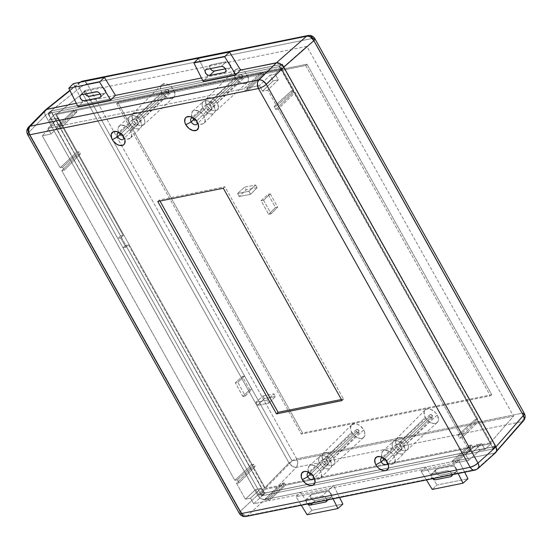 <?xml version="1.0" encoding="UTF-8"?>
<svg xmlns="http://www.w3.org/2000/svg" width="552" height="552" viewBox="0 0 552 552"><rect width="100%" height="100%" fill="white"/><g stroke="black" fill="none" stroke-linecap="round" stroke-linejoin="round"><path stroke-width="0.41" stroke-dasharray="2.76 2.07" d="M123.337 135.633A4.112 2.629 -133.7 0 0 120.522 133.046A4.112 2.629 -133.7 0 0 119.542 132.756A4.112 2.629 46.3 0 1 123.337 135.633L137.648 121.716A3.65 2.339 -133.7 0 0 132.632 119.563A3.65 2.339 -133.7 0 0 132.618 122.737L120.909 133.743L132.618 122.737L135.157 125.049L136.841 125.276L137.669 124.849L138.172 123.496L137.648 121.716L135.109 119.404L133.95 119.128L132.597 119.598L132.094 120.95L132.618 122.737A3.65 2.339 -133.7 0 0 137.683 124.842A3.65 2.339 -133.7 0 0 137.648 121.716L123.337 135.633A4.112 2.629 46.3 0 1 123.903 137.317L123.337 135.633L123.903 137.317A4.112 2.629 -133.7 0 0 123.662 136.33A4.112 2.629 -133.7 0 0 123.337 135.633M196.857 120.75A4.112 2.629 -133.7 0 0 194.042 118.162A4.112 2.629 -133.7 0 0 193.069 117.88A4.112 2.629 46.3 0 1 196.857 120.75L211.168 106.84A3.65 2.339 -133.7 0 0 206.158 104.68A3.65 2.339 -133.7 0 0 206.144 107.854L194.428 118.859L206.144 107.854L208.677 110.165L209.843 110.441L211.195 109.972L211.692 108.62L211.45 107.44L210.326 105.708L208.635 104.528L206.952 104.293L205.841 105.087L206.144 107.854A3.65 2.339 -133.7 0 0 211.202 109.965A3.65 2.339 -133.7 0 0 211.168 106.84L196.857 120.75A4.112 2.629 46.3 0 1 197.43 122.44L196.857 120.75L197.43 122.44A4.112 2.629 -133.7 0 0 197.188 121.454A4.112 2.629 -133.7 0 0 196.857 120.75M313.35 475.631A4.112 2.629 -133.7 0 0 310.534 473.043A4.112 2.629 -133.7 0 0 309.562 472.753A4.112 2.629 46.3 0 1 313.35 475.631L327.66 461.713A3.65 2.339 -133.7 0 0 322.651 459.561A3.65 2.339 -133.7 0 0 322.637 462.728L310.928 473.733L322.637 462.728L325.176 465.046L326.86 465.274L327.688 464.846L328.136 464.018L327.95 462.321L326.818 460.582L325.128 459.402L323.969 459.126L322.609 459.595L322.113 460.948L322.637 462.728A3.65 2.339 -133.7 0 0 327.702 464.839A3.65 2.339 -133.7 0 0 327.66 461.713L313.35 475.631A4.112 2.629 46.3 0 1 313.922 477.314L313.35 475.631L313.922 477.314A4.112 2.629 -133.7 0 0 313.681 476.328A4.112 2.629 -133.7 0 0 313.35 475.631M386.876 460.747A4.112 2.629 -133.7 0 0 384.061 458.16A4.112 2.629 -133.7 0 0 383.088 457.877A4.112 2.629 46.3 0 1 386.876 460.747L401.187 446.837A3.65 2.339 -133.7 0 0 396.177 444.677A3.65 2.339 -133.7 0 0 396.163 447.851L384.447 458.857L396.163 447.851L398.696 450.163L399.855 450.439L401.214 449.97L401.711 448.617L401.47 447.437L400.345 445.705L398.647 444.519L396.964 444.291L395.86 445.084L396.163 447.851A3.65 2.339 -133.7 0 0 401.221 449.963A3.65 2.339 -133.7 0 0 401.187 446.837L386.876 460.747A4.112 2.629 46.3 0 1 387.449 462.438L386.876 460.747L387.442 462.431A4.112 2.629 -133.7 0 0 387.2 461.451A4.112 2.629 -133.7 0 0 386.876 460.747M119.108 133.26L129.672 123.331A7.942 5.085 -133.7 0 0 140.67 127.912A7.942 5.085 -133.7 0 0 140.594 121.123L130.479 130.955A8.266 5.292 46.3 0 1 130.555 138.028A8.266 5.292 46.3 0 1 119.108 133.26A8.266 5.292 46.3 0 1 119.135 126.077A8.266 5.292 46.3 0 1 130.479 130.955L140.594 121.123L141.733 124.993L141.25 127.132L138.842 128.864L136.468 128.782L133.894 127.698L130.5 124.607L129.051 122.013L128.65 118.314L129.616 116.513L132.563 115.499L135.081 116.092L137.614 117.617L140.594 121.123A7.942 5.085 -133.7 0 0 129.699 116.437A7.942 5.085 -133.7 0 0 129.672 123.331L119.108 133.26L122.213 136.903L124.842 138.49L127.471 139.111L130.534 138.048L131.666 134.992L130.479 130.955L127.374 127.312L124.738 125.725L120.929 125.2L118.425 127.001L118.059 130.527L119.108 133.26M192.627 118.376L203.191 108.454A7.942 5.085 -133.7 0 0 214.197 113.036A7.942 5.085 -133.7 0 0 214.121 106.239L203.998 116.079A8.266 5.292 46.3 0 1 204.081 123.151A8.266 5.292 46.3 0 1 192.627 118.376A8.266 5.292 46.3 0 1 192.662 111.2A8.266 5.292 46.3 0 1 203.998 116.079L214.121 106.239L215.259 110.117L214.776 112.249L213.362 113.643L211.23 114.071L207.414 112.822L205.027 110.911L202.577 107.136L202.053 104.576L203.136 101.637L204.944 100.705L208.608 101.216L212.285 103.783L214.121 106.239A7.942 5.085 -133.7 0 0 203.226 101.554A7.942 5.085 -133.7 0 0 203.191 108.454L192.627 118.376L195.732 122.026L198.368 123.613L202.177 124.138L204.061 123.172L205.068 121.302L204.647 117.445L202.087 113.519L198.265 110.842L194.456 110.317L192.572 111.283L191.44 114.347L192.627 118.376M309.127 473.257L319.691 463.328A7.942 5.085 -133.7 0 0 330.689 467.91A7.942 5.085 -133.7 0 0 330.613 461.113L320.498 470.953A8.266 5.292 46.3 0 1 320.574 478.025A8.266 5.292 46.3 0 1 309.127 473.257A8.266 5.292 46.3 0 1 309.154 466.074A8.266 5.292 46.3 0 1 320.498 470.953L330.613 461.113L331.752 464.991L331.269 467.13L328.861 468.862L326.487 468.779L323.914 467.696L321.526 465.784L319.07 462.01L318.545 459.45L319.636 456.511L322.575 455.497L325.1 456.09L327.633 457.615L330.613 461.113A7.942 5.085 -133.7 0 0 319.718 456.428A7.942 5.085 -133.7 0 0 319.691 463.328L309.127 473.257L312.225 476.9L314.861 478.487L318.67 479.012L320.553 478.046L321.685 474.989L320.498 470.953L317.393 467.309L314.757 465.722L312.135 465.101L309.065 466.164L307.94 469.221L309.127 473.257M382.646 458.374L393.21 448.445A7.942 5.085 -133.7 0 0 404.209 453.033A7.942 5.085 -133.7 0 0 404.133 446.237L394.018 456.076A8.266 5.292 46.3 0 1 394.1 463.149A8.266 5.292 46.3 0 1 382.646 458.374A8.266 5.292 46.3 0 1 382.681 451.198A8.266 5.292 46.3 0 1 394.018 456.076L404.133 446.237L405.278 450.115L404.795 452.247L402.38 453.979L400.014 453.896L397.433 452.819L394.038 449.721L392.596 447.134L392.072 444.574L393.155 441.634L394.963 440.703L398.627 441.207L402.298 443.78L404.133 446.237A7.942 5.085 -133.7 0 0 393.245 441.552A7.942 5.085 -133.7 0 0 393.21 448.445L382.646 458.374L384.558 460.934L388.387 463.611L392.196 464.135L394.073 463.169L395.204 460.106L394.659 457.442L392.106 453.516L388.284 450.839L384.468 450.315L382.591 451.281L381.46 454.344L382.646 458.374M198.485 58.284L207.752 76.7L203.157 81.358L207.752 76.7L201.452 77.977L207.752 76.7L198.485 58.284M210.202 68.669L209.587 66.088L210.898 64.805L226.127 61.72L221.435 66.399L226.127 61.72L210.195 65.108L209.587 67.158L210.367 68.917M82.641 102.023L78.046 106.681L82.641 102.023L76.349 103.293L82.641 102.023L81.503 99.76L82.641 102.023M73.381 83.607L81.503 99.76L73.381 83.607M85.098 93.985L84.484 91.404L85.788 90.121L81.096 94.799L85.788 90.121L101.023 87.037L103.348 87.589L105.342 89.645L105.825 92.005L100.906 96.593L105.625 92.522L105.839 91.025L105.101 89.251L103.624 87.761L101.085 87.023L85.788 90.121L84.456 91.57L85.208 94.157M432.25 489.431L436.984 485.029L467.965 478.756L436.984 485.029L432.25 489.431M421.135 471.394L425.868 466.985L436.984 485.029L425.868 466.985L421.135 471.394L426.406 479.943L421.135 471.394L453.778 464.784L458.167 473.512L453.778 464.784L421.135 471.394M246.082 516.437A6.355 4.526 78.6 0 0 247.731 515.582L476.59 469.262L494.537 453.088L458.705 460.34L464.674 472.201L458.705 460.34L453.778 464.784L458.705 460.34L494.537 453.088L495.903 452.419M433.003 479.053L431.581 477.618L430.87 475.927L431.519 474.002L447.437 470.649L449.045 470.897L450.639 472.008L451.743 473.63L452.012 475.272M452.026 474.761L451.515 473.167L449.611 471.187L447.368 470.663L432.14 473.747L436.832 469.069L452.067 465.985L454.393 466.537L456.387 468.593L456.863 470.959L455.559 472.243L456.897 470.794L456.621 469.076L455.469 467.385L452.93 465.978L436.832 469.069L435.493 470.518L435.776 472.236L436.922 473.926L439.468 475.334L455.559 472.243L451.95 475.541L455.559 472.243L440.33 475.32L437.998 474.775L436.011 472.719L435.528 470.352L436.832 469.069L430.884 474.975L431.347 477.245L432.54 478.701M311.88 510.345L342.861 504.073L311.88 510.345L307.14 514.754L311.88 510.345L308.382 504.673L311.88 510.345M328.668 490.107L333.063 498.835L328.668 490.107L296.031 496.71L300.764 492.301L308.382 504.673L300.764 492.301L296.031 496.71L301.295 505.259L296.031 496.71L328.668 490.107L333.601 485.656L328.668 490.107M339.563 497.518L333.601 485.656L425.868 466.985L333.601 485.656L339.563 497.518M307.968 504.424L306.526 503.017L305.78 501.326L305.939 499.864L306.974 499.077L323.017 495.965L325.466 497.255L326.605 498.863L326.915 500.526M315.22 500.643L312.694 502.955L315.22 500.643L330.517 497.545L331.8 496.041L331.476 494.309L329.482 491.977L326.957 491.308L329.289 491.853L331.276 493.909L331.759 496.276L331.262 497.159L315.22 500.643L312.894 500.091L310.9 498.035L310.424 495.668L310.866 494.833L326.957 491.308L311.659 494.406L310.383 495.91L310.7 497.635L312.701 499.974L315.22 500.643M326.922 500.077L326.411 498.484L324.5 496.51L322.264 495.979L326.957 491.308L322.264 495.979L306.208 499.491L305.78 500.298L306.243 502.568L307.436 504.017M275.841 109.482L274.158 106.474L291.525 90.825L292.712 92.95L275.841 109.482L292.712 92.95L295.161 92.453L278.284 108.985L275.841 109.482L278.284 108.985L295.161 92.453L477.694 419.065L475.251 419.561L476.438 421.687L459.561 438.212L457.884 435.211L475.251 419.561L457.884 435.211L460.327 434.714L477.694 419.065L460.327 434.714L278.284 108.985L460.327 434.714L457.884 435.211L459.561 438.212L476.438 421.687L478.881 421.19L491.37 443.532L484.877 449.383L479.709 450.432L468.834 460.223L465.688 454.593L476.562 444.795L479.709 450.432L476.562 444.795L481.723 443.753L484.877 449.383L481.723 443.753L476.562 444.795L465.688 454.593L470.856 453.544L481.723 443.753L470.856 453.544L462.01 437.715L478.881 421.19L462.01 437.715L459.561 438.212L462.01 437.715L470.856 453.544L465.688 454.593L468.834 460.223L479.709 450.432L484.877 449.383L491.37 443.532L472.733 447.306L471.449 445.015L469.704 445.367L452.336 461.017L454.813 460.513L471.449 445.015L454.813 460.513L456.09 462.804L472.733 447.306L456.09 462.804L468.834 460.223L456.09 462.804L454.813 460.513L452.336 461.017L469.704 445.367L470.987 447.658L453.62 463.307L452.336 461.017L453.62 463.307L470.987 447.658L285.543 485.187L284.259 482.897L282.514 483.248L265.146 498.898L267.616 498.401L284.259 482.897L267.616 498.401L268.9 500.685L285.543 485.187L268.9 500.685L453.62 463.307L268.9 500.685L267.616 498.401L265.146 498.898L282.514 483.248L283.79 485.539L266.423 501.188L265.146 498.898L266.423 501.188L283.79 485.539L265.153 489.313L258.929 495.109L255.783 489.479L260.951 488.43L250.532 498.132L253.678 503.769L264.097 494.068L260.951 488.43L264.097 494.068L258.929 495.109L264.097 494.068L253.678 503.769L266.423 501.188L253.678 503.769L250.532 498.132L260.951 488.43L255.783 489.479L245.364 499.18L250.532 498.132L245.364 499.18L255.783 489.479L258.929 495.109L265.153 489.313L252.671 466.971L255.114 466.474L253.927 464.349L237.284 479.854L238.968 482.855L255.114 466.474L238.968 482.855L236.518 483.352L252.671 466.971L236.518 483.352L245.364 499.18L236.518 483.352L238.968 482.855L237.284 479.854L253.927 464.349L251.484 464.846L234.841 480.35L237.284 479.854L234.841 480.35L61.803 170.74L77.956 154.36L80.406 153.863L79.219 151.738L62.576 167.242L64.253 170.244L80.406 153.863L64.253 170.244L61.803 170.74L64.253 170.244L62.576 167.242L79.219 151.738L76.769 152.235L55.269 113.774L49.231 119.901L58.091 118.107L47.983 128.361L51.129 133.991L61.237 123.738L58.091 118.107L61.237 123.738L52.378 125.532L49.231 119.901L52.378 125.532L61.237 123.738L51.129 133.991L42.269 135.785L52.378 125.532L42.269 135.785L60.127 167.739L76.769 152.235L60.127 167.739L62.576 167.242L60.127 167.739L42.269 135.785L51.129 133.991L47.983 128.361L58.091 118.107L49.231 119.901L55.269 113.774L73.913 110L75.189 112.291L76.935 111.939L60.789 128.319L58.312 128.816L75.189 112.291L58.312 128.816L57.035 126.525L73.913 110L57.035 126.525L47.983 128.361L57.035 126.525L58.312 128.816L60.789 128.319L76.935 111.939L75.659 109.648L59.506 126.028L60.789 128.319L59.506 126.028L75.659 109.648L261.103 72.119L262.379 74.403L264.132 74.051L247.979 90.431L245.509 90.935L262.379 74.403L245.509 90.935L244.225 88.644L261.103 72.119L244.225 88.644L59.506 126.028L244.225 88.644L245.509 90.935L247.979 90.431L264.132 74.051L262.849 71.76L246.696 88.141L247.979 90.431L246.696 88.141L262.849 71.76L281.485 67.993L275.172 74.175L278.325 79.805L273.157 80.854L262.593 91.197L259.447 85.567L270.011 75.217L273.157 80.854L270.011 75.217L275.172 74.175L270.011 75.217L259.447 85.567L246.696 88.141L259.447 85.567L262.593 91.197L273.157 80.854L278.325 79.805L267.761 90.148L262.593 91.197L267.761 90.148L278.325 79.805L275.172 74.175L281.485 67.993L293.974 90.335L291.525 90.825L274.158 106.474L276.607 105.977L293.974 90.335L276.607 105.977L267.761 90.148L276.607 105.977L274.158 106.474L275.841 109.482M249.732 389.753L242.39 376.457L244.577 376.015L251.919 389.305L249.732 389.753L251.919 389.305L245.357 395.963L242.88 396.467L249.732 389.753L242.88 396.467L235.338 382.819L237.815 382.315L245.357 395.963L251.919 389.305L244.577 376.015L237.815 382.315L244.577 376.015L242.39 376.457L235.338 382.819L242.39 376.457L249.732 389.753M262.945 395.963L273.916 393.852L275.407 396.502L264.429 398.62L262.945 395.963L264.429 398.62L257.57 405.334L255.886 402.318L262.945 395.963L255.886 402.318L267.161 400.145L268.845 403.16L257.57 405.334L264.429 398.62L275.407 396.502L268.845 403.16L275.407 396.502L273.916 393.852L267.161 400.145L273.916 393.852L262.945 395.963M270.321 193.876L277.663 207.166L275.476 207.607L268.134 194.318L270.321 193.876L268.134 194.318L261.082 200.673L263.559 200.169L270.321 193.876L263.559 200.169L271.101 213.817L268.617 214.321L261.082 200.673L268.134 194.318L275.476 207.607L268.617 214.321L275.476 207.607L277.663 207.166L271.101 213.817L277.663 207.166L270.321 193.876M257.108 187.659L246.13 189.778L244.646 187.121L255.624 185.003L257.108 187.659L255.624 185.003L248.862 191.302L250.546 194.318L257.108 187.659L250.546 194.318L239.278 196.491L237.595 193.476L248.862 191.302L255.624 185.003L244.646 187.121L237.595 193.476L244.646 187.121L246.13 189.778L239.278 196.491L246.13 189.778L257.108 187.659M45.333 110.041L44.588 111.456L45.409 115.465L28.718 132.397L240.396 511.152L28.718 132.397L45.409 115.465L257.598 495.13L240.396 511.152A6.355 1.828 -29.2 0 0 239.278 513.312A6.355 1.828 150.8 0 1 240.396 511.152L257.598 495.13L260.972 498.628L264.932 499.553L247.731 515.582A6.355 4.174 47 0 1 240.396 511.152L243.742 514.671L245.812 515.533L247.731 515.582L246.157 516.424M492.867 448.562L492.315 449.107L492.867 448.562L492.66 447.555L492.867 448.562L492.315 449.107L494.861 446.52L492.315 449.107L262.704 495.572L265.374 492.964L494.861 446.52L495.42 445.975L495.213 444.974L492.66 447.555L280.478 67.896L278.643 66.785L281.272 64.343L51.778 110.786L49.038 113.257L278.643 66.785L279.629 67.02L492.66 447.555L495.213 444.974L283.107 65.446L280.478 67.896L283.107 65.446L282.258 64.57L281.265 64.343L278.643 66.785L49.038 113.257L51.778 110.786L51.226 111.331L51.426 112.332L48.686 114.802L48.479 113.802L49.038 113.257M250.546 194.318L248.862 191.302L237.595 193.476L239.278 196.491L250.546 194.318M263.559 200.169L261.082 200.673L268.617 214.321L271.101 213.817L263.559 200.169M255.886 402.318L257.57 405.334L268.845 403.16L267.161 400.145L255.886 402.318M242.88 396.467L245.357 395.963L237.815 382.315L235.338 382.819L242.88 396.467M342.005 400.614L343.537 399.061L341.384 399.496L343.537 399.061L342.005 400.614M223.305 188.218L224.878 186.748L343.537 399.061L224.878 186.748L223.305 188.218M157.762 201.48L159.411 199.996L224.878 186.748L159.411 199.996L157.762 201.48M159.983 201.031L159.411 199.996L159.983 201.031M28.649 126.967L27.779 129.327L28.718 132.397A6.355 1.828 -29.2 0 0 27.6 134.557M475.017 470.104L478.011 468.538M51.778 110.786L51.226 111.331L51.778 110.786L281.265 64.343L282.258 64.57L495.213 444.974L495.42 445.975L494.861 446.52L495.42 445.975M48.479 113.802L117.845 238.547L48.686 114.802L51.426 112.332L120.508 235.939L117.845 238.547L120.688 237.974L125.884 247.261L120.688 237.974L123.241 235.387L120.688 237.974L117.845 238.547L120.508 235.939L123.241 235.387L77.956 154.36L61.803 170.74L234.841 480.35L251.484 464.846L128.512 244.819L125.884 247.261L123.041 247.841L260.875 494.468L123.041 247.841L125.78 245.371L123.041 247.841L125.884 247.261L128.512 244.819L125.78 245.371L263.539 491.86L260.875 494.468L261.717 495.337L260.875 494.468L263.539 491.86L265.374 492.964L262.704 495.572L261.717 495.337L262.704 495.572L492.315 449.107M494.537 453.088L476.59 469.262L247.731 515.582L264.932 499.553L300.764 492.301L264.932 499.553L263.035 499.491L260.972 498.628L258.26 496.151L45.409 115.465L44.608 113.367L44.588 111.456L45.367 110.014L44.878 110.655L44.491 112.366L45.402 115.458L257.598 495.137L259.978 497.932L263.028 499.491L264.925 499.553L494.537 453.088M494.861 446.52L265.374 492.964L264.38 492.729L125.78 245.371L128.512 244.819L251.484 464.846L253.927 464.349L255.114 466.474L252.671 466.971L265.153 489.313L283.79 485.539L282.514 483.248L284.259 482.897L285.543 485.187L470.987 447.658L469.704 445.367L471.449 445.015L472.733 447.306L491.37 443.532L478.881 421.19L476.438 421.687L475.251 419.561L477.694 419.065L295.161 92.453L292.712 92.95L291.525 90.825L293.974 90.335L281.485 67.993L262.849 71.76L264.132 74.051L262.379 74.403L261.103 72.119L75.659 109.648L76.935 111.939L75.189 112.291L73.913 110L55.269 113.774L76.769 152.235L79.219 151.738L80.406 153.863L77.956 154.36L123.241 235.387L120.508 235.939L51.226 111.331M495.986 452.343L494.544 453.088L264.925 499.553L296.314 467.344L521.944 421.68L494.544 453.088L521.944 421.68A6.355 4.195 -138.9 0 0 523.579 420.734M225.526 68.8L229.687 67.958L230.971 66.454L230.149 63.853L228.645 62.39L226.913 61.7L226.127 61.72L228.459 62.266L230.446 64.329L230.929 66.689L229.618 67.972L225.526 68.8M100.416 94.123L104.514 93.288L100.416 94.123M432.63 415.939A2.015 1.29 -133.7 0 0 429.863 414.745A2.015 1.29 -133.7 0 0 429.856 416.498L399.938 444.608A2.939 1.884 46.3 0 1 399.952 442.055A2.939 1.884 46.3 0 1 403.981 443.794L432.63 415.939L403.981 443.794L404.402 445.222L404.002 446.313L402.456 446.623L400.621 445.519L399.572 443.635L399.917 442.09L401.946 441.931L403.981 443.794A2.939 1.884 46.3 0 1 404.009 446.306A2.939 1.884 46.3 0 1 399.938 444.608L429.856 416.498A2.015 1.29 -133.7 0 0 432.651 417.664A2.015 1.29 -133.7 0 0 432.63 415.939L430.905 414.552L429.594 415.221L429.856 416.498L431.581 417.885L432.644 417.671L432.63 415.939M437.232 415.007L407.314 443.118A7.783 4.982 46.3 0 1 407.286 449.873A7.783 4.982 46.3 0 1 396.612 445.285L425.261 417.429A8.701 5.568 -133.7 0 0 437.198 422.563A8.701 5.568 -133.7 0 0 437.232 415.007A8.701 5.568 -133.7 0 0 425.178 409.984A8.701 5.568 -133.7 0 0 425.261 417.429L396.612 445.285L398.406 447.693L402.008 450.211L405.596 450.708L407.369 449.797L408.432 446.913L407.921 444.408L405.513 440.71L401.911 438.191L398.323 437.695L395.963 439.392L395.625 442.711L396.612 445.285A7.783 4.982 46.3 0 1 396.536 438.626A7.783 4.982 46.3 0 1 407.314 443.118L437.232 415.007L438.481 419.251L437.95 421.59L436.397 423.115L434.065 423.591L431.298 422.935L428.524 421.266L426.165 418.823L424.578 415.987L424.136 411.93L425.199 409.963L427.179 408.942L431.188 409.494L435.217 412.316L437.232 415.007M359.111 430.815A2.015 1.29 -133.7 0 0 356.344 429.622A2.015 1.29 -133.7 0 0 356.337 431.374L326.418 459.492A2.939 1.884 46.3 0 1 326.432 456.939A2.939 1.884 46.3 0 1 330.462 458.671L359.111 430.815L330.462 458.671L330.883 460.106L330.482 461.189L328.937 461.506L327.094 460.396L326.046 458.519L326.398 456.966L328.419 456.808L330.462 458.671A2.939 1.884 46.3 0 1 330.489 461.182A2.939 1.884 46.3 0 1 326.418 459.492L356.337 431.374A2.015 1.29 -133.7 0 0 359.131 432.54A2.015 1.29 -133.7 0 0 359.111 430.815L357.379 429.428L356.074 430.105L356.799 432.002L358.062 432.761L359.373 432.092L359.111 430.815M363.706 429.884L333.794 457.994A7.783 4.982 46.3 0 1 333.76 464.756A7.783 4.982 46.3 0 1 323.086 460.161L351.734 432.306A8.701 5.568 -133.7 0 0 363.671 437.439A8.701 5.568 -133.7 0 0 363.706 429.884A8.701 5.568 -133.7 0 0 351.652 424.861A8.701 5.568 -133.7 0 0 351.734 432.306L323.086 460.161L326.011 463.597L328.488 465.088L332.076 465.584L333.843 464.674L334.912 461.789L333.794 457.994L331.993 455.586L328.392 453.068L325.915 452.488L323.03 453.482L321.968 456.366L323.086 460.161A7.783 4.982 46.3 0 1 323.01 453.502A7.783 4.982 46.3 0 1 333.794 457.994L363.706 429.884L364.81 432.761L364.43 436.473L362.878 437.991L360.539 438.467L357.779 437.819L355.005 436.142L352.645 433.706L351.058 430.864L350.485 428.062L351.672 424.84L354.901 423.729L357.668 424.378L360.442 426.047L363.706 429.884M242.618 75.941A2.015 1.29 -133.7 0 0 239.844 74.748A2.015 1.29 -133.7 0 0 239.837 76.5L209.926 104.611A2.939 1.884 46.3 0 1 209.932 102.065A2.939 1.884 46.3 0 1 213.962 103.797L242.618 75.941L213.962 103.797L214.39 105.225L213.983 106.315L212.437 106.633L210.602 105.522L209.553 103.645L209.905 102.092L211.927 101.934L213.962 103.797A2.939 1.884 46.3 0 1 213.997 106.308A2.939 1.884 46.3 0 1 209.926 104.611L239.837 76.5A2.015 1.29 -133.7 0 0 242.632 77.666A2.015 1.29 -133.7 0 0 242.618 75.941L240.886 74.554L239.582 75.224L239.837 76.5L241.569 77.887L242.632 77.673L242.618 75.941M247.213 75.01L217.295 103.12A7.783 4.982 46.3 0 1 217.267 109.876A7.783 4.982 46.3 0 1 206.593 105.287L235.242 77.432A8.701 5.568 -133.7 0 0 247.179 82.565A8.701 5.568 -133.7 0 0 247.213 75.01A8.701 5.568 -133.7 0 0 235.159 69.987A8.701 5.568 -133.7 0 0 235.242 77.432L206.593 105.287L209.512 108.716L211.996 110.214L215.577 110.71L217.35 109.8L218.302 108.04L217.902 104.411L215.501 100.712L211.892 98.194L208.311 97.697L206.538 98.608L205.475 101.492L206.593 105.287A7.783 4.982 46.3 0 1 206.517 98.629A7.783 4.982 46.3 0 1 217.295 103.12L247.213 75.01L248.462 79.253L247.931 81.592L246.378 83.117L244.046 83.593L241.279 82.945L238.505 81.268L236.152 78.826L234.565 75.99L234.117 71.932L235.18 69.966L237.16 68.945L241.169 69.497L245.198 72.319L247.213 75.01M169.091 90.818A2.015 1.29 -133.7 0 0 166.325 89.631A2.015 1.29 -133.7 0 0 166.318 91.384L136.399 119.494A2.939 1.884 46.3 0 1 136.413 116.941A2.939 1.884 46.3 0 1 140.443 118.673L169.091 90.818L140.443 118.673L140.863 120.108L140.463 121.198L138.918 121.509L137.082 120.398L136.027 118.521L136.379 116.969L138.4 116.817L140.443 118.673A2.939 1.884 46.3 0 1 140.47 121.185A2.939 1.884 46.3 0 1 136.399 119.494L166.318 91.384A2.015 1.29 -133.7 0 0 169.112 92.543A2.015 1.29 -133.7 0 0 169.091 90.818L167.366 89.431L166.055 90.107L166.78 92.005L168.043 92.764L169.354 92.094L169.091 90.818M173.687 89.886L143.775 117.997A7.783 4.982 46.3 0 1 143.748 124.759A7.783 4.982 46.3 0 1 133.066 120.163L161.722 92.308A8.701 5.568 -133.7 0 0 173.659 97.449A8.701 5.568 -133.7 0 0 173.687 89.886A8.701 5.568 -133.7 0 0 161.632 84.863A8.701 5.568 -133.7 0 0 161.722 92.308L133.066 120.163L135.992 123.6L138.469 125.09L140.946 125.677L143.83 124.676L144.893 121.799L144.382 119.287L141.974 115.596L138.373 113.07L135.902 112.491L133.011 113.491L131.949 116.368L133.066 120.163A7.783 4.982 46.3 0 1 132.998 113.512A7.783 4.982 46.3 0 1 143.775 117.997L173.687 89.886L174.943 94.137L174.411 96.476L172.859 98.001L169.167 98.284L166.345 97.097L163.73 95.006L161.722 92.308L160.618 89.438L160.597 86.816L161.66 84.842L164.882 83.731L167.649 84.38L170.423 86.05L173.687 89.886M306.877 46.354L85.401 91.177L292.07 460.961L513.546 416.139L306.877 46.354L281.272 68.938L56.394 114.45L265.367 488.361L490.245 442.856L513.546 416.139L292.07 460.961L265.367 488.361L292.07 460.961L85.401 91.177L56.394 114.45L85.401 91.177L306.877 46.354L513.546 416.139L490.245 442.856L281.272 68.938L306.877 46.354M50.784 111.062L264.298 493.102L495.862 446.244L282.341 64.198L50.784 111.062L282.341 64.198L495.862 446.244L493.405 448.886L261.613 495.793L47.941 113.477L279.733 66.564L493.405 448.886L279.733 66.564L282.341 64.198L279.733 66.564L47.941 113.477L50.784 111.062L47.941 113.477L261.613 495.793L264.298 493.102L50.784 111.062M265.367 488.361L56.394 114.45L281.272 68.938L490.245 442.856L265.367 488.361M240.582 70.056L201.452 77.977L240.582 70.056M115.478 95.379L76.349 103.293L115.478 95.379M80.62 82.138L69.994 90.666L80.62 82.138M117.804 102.472L306.995 64.184L305.732 65.481L116.7 103.735L117.804 102.472L116.7 103.735L301.33 434.086L490.362 395.832L305.732 65.481L306.995 64.184L491.728 394.728L490.362 395.832L491.728 394.728L302.537 433.016L301.33 434.086L302.537 433.016L117.804 102.472L302.537 433.016L491.728 394.728L306.995 64.184L117.804 102.472M116.7 103.735L305.732 65.481L490.362 395.832L301.33 434.086L116.7 103.735M288.986 462.921L257.598 495.137L45.402 115.458L79.502 88.099L288.986 462.921A6.355 3.726 -135.7 0 0 296.314 467.344A6.355 4.526 78.6 0 0 296.693 458.843L87.209 84.021L312.839 38.357L522.323 413.186L296.693 458.843L522.323 413.186A6.355 4.526 -101.4 0 1 521.944 421.68L296.314 467.344L264.925 499.553L263.028 499.491L260.972 498.628L257.598 495.137L288.986 462.921L79.502 88.099A6.355 1.828 150.8 0 1 87.209 84.021L296.693 458.843A6.355 1.828 -29.2 0 0 288.986 462.921L292.719 460.382L296.693 458.843L297.769 463.425L296.314 467.344L295.437 467.378L292.436 466.337L288.986 462.921M79.923 82.282A6.355 3.912 -128.7 0 0 79.709 82.434A6.355 3.912 -128.7 0 0 79.502 88.099L45.402 115.458L44.602 113.36L44.588 111.449L45.361 110.014M524.338 413.455A6.355 1.828 -29.2 0 0 522.323 413.186L312.839 38.357L87.209 84.021A6.355 4.526 78.6 0 0 82.42 81.165L84.201 81.289L87.209 84.021L83.235 85.553L79.502 88.099L78.674 84.939L79.06 83.235L80.144 82.158L79.522 82.6M521.944 421.68A6.355 4.526 78.6 0 0 522.323 413.186M314.875 38.674L312.839 38.357A6.355 4.526 78.6 0 0 308.05 35.501M261.613 495.793L493.405 448.886L495.862 446.244L264.298 493.102L261.613 495.793M120.522 133.046L118.142 132.025M132.632 119.563L117.693 133.204M194.042 118.162L191.668 117.141M206.158 104.68L191.213 118.328M310.534 473.043L308.161 472.022M322.651 459.561L307.712 473.202M384.061 458.16L381.687 457.139M396.177 444.677L381.232 458.326M130.555 138.028L140.67 127.912M204.081 123.151L214.197 113.036M320.574 478.025L330.689 467.91M394.1 463.149L404.209 453.033M205.378 69.904L210.036 65.246M105.328 92.895L100.457 97.331M435.976 469.517L431.312 474.175M326.398 501.602L331.262 497.159M382.681 451.198L393.245 441.552M309.154 466.074L319.718 456.428M192.662 111.2L203.226 101.554M119.135 126.077L129.699 116.437M401.221 449.963L386.917 464.267M387.2 461.451L388.118 463.866M327.702 464.839L313.391 479.15M313.681 476.328L314.592 478.75M211.202 109.965L196.898 124.269M197.188 121.454L198.099 123.876M137.683 124.842L123.372 139.152M123.662 136.33L124.573 138.752M51.439 110.952L48.693 113.422M492.681 448.914L495.234 446.326M230.432 67.572L225.568 72.015M80.268 95.227L84.932 90.569M451.501 476.286L456.373 471.843M310.866 494.833L306.208 499.491M429.863 414.745L399.952 442.055M437.198 422.563L407.286 449.873M356.344 429.622L326.432 456.939M363.671 437.439L333.76 464.756M239.844 74.748L209.932 102.065M247.179 82.565L217.267 109.876M166.325 89.631L136.413 116.941M173.659 97.449L143.748 124.759M161.632 84.863L132.998 113.512M169.112 92.543L140.47 121.185M235.159 69.987L206.517 98.629M242.632 77.666L213.997 106.308M351.652 424.861L323.01 453.502M359.131 432.54L330.489 461.182M425.178 409.984L396.536 438.626M432.651 417.664L404.009 446.306M79.902 82.282L69.835 90.355"/><path stroke-width="0.83" d="M119.542 132.756A4.112 2.629 -133.7 0 0 117.68 136.779L112.325 139.663A8.418 5.389 46.3 0 1 111.939 132.811A8.418 5.389 46.3 0 1 118.142 132.025A8.418 5.389 46.3 0 1 123.903 137.317A4.112 2.629 46.3 0 1 123.372 139.152A4.112 2.629 46.3 0 1 117.68 136.779A4.112 2.629 46.3 0 1 117.693 133.204A4.112 2.629 46.3 0 1 119.542 132.756M120.909 133.743L117.68 136.779L120.909 133.743M193.069 117.88A4.112 2.629 -133.7 0 0 191.199 121.895L185.851 124.78A8.418 5.389 46.3 0 1 185.458 117.928A8.418 5.389 46.3 0 1 191.668 117.141A8.418 5.389 46.3 0 1 197.43 122.44A4.112 2.629 46.3 0 1 196.898 124.269A4.112 2.629 46.3 0 1 191.199 121.895A4.112 2.629 46.3 0 1 191.213 118.328A4.112 2.629 46.3 0 1 193.069 117.88M194.428 118.859L191.199 121.895L194.428 118.859M309.562 472.753A4.112 2.629 -133.7 0 0 307.692 476.776L302.344 479.653A8.418 5.389 46.3 0 1 301.958 472.809A8.418 5.389 46.3 0 1 308.161 472.022A8.418 5.389 46.3 0 1 313.922 477.314A4.112 2.629 46.3 0 1 313.391 479.15A4.112 2.629 46.3 0 1 307.692 476.776A4.112 2.629 46.3 0 1 307.712 473.202A4.112 2.629 46.3 0 1 309.562 472.753M310.928 473.733L307.692 476.776L310.928 473.733M383.088 457.877A4.112 2.629 -133.7 0 0 381.218 461.893L375.864 464.777A8.418 5.389 46.3 0 1 375.477 457.925A8.418 5.389 46.3 0 1 381.687 457.139A8.418 5.389 46.3 0 1 387.442 462.431A4.112 2.629 46.3 0 1 386.917 464.267A4.112 2.629 46.3 0 1 381.218 461.893A4.112 2.629 46.3 0 1 381.232 458.326A4.112 2.629 46.3 0 1 383.088 457.877M384.447 458.857L381.218 461.893L384.447 458.857M229.473 52.019L198.485 58.284L193.89 62.942L224.685 56.711L229.473 52.019L224.685 56.711L235.794 74.755L240.582 70.056L229.473 52.019L240.582 70.056L235.794 74.755L224.685 56.711L193.89 62.942L198.485 58.284L229.473 52.019M203.157 81.358L193.89 62.942L203.157 81.358L235.794 74.755L203.157 81.358M225.526 68.8L214.39 71.056L209.56 75.479L224.788 72.402L226.044 71.167L225.582 68.896L223.67 66.923L221.435 66.399L206.207 69.476L204.951 70.711L205.413 72.981L207.324 74.955L209.56 75.479L207.966 75.279L205.696 73.43L204.909 70.939L206.137 69.49L221.435 66.399L223.029 66.599L225.299 68.448L226.078 70.939L224.85 72.388L209.56 75.479L214.39 71.056L212.058 70.504L210.202 68.669L211.871 70.387L213.61 71.077L226.051 68.696M73.381 83.607L68.786 88.265L99.574 82.027L104.362 77.335L73.381 83.607L104.362 77.335L99.574 82.027L110.69 100.071L115.478 95.379L104.362 77.335L115.478 95.379L110.69 100.071L99.574 82.027L68.786 88.265L73.381 83.607M78.046 106.681L68.786 88.265L78.046 106.681L110.69 100.071L78.046 106.681M99.684 97.718L83.621 100.809L81.958 100.105L80.537 98.67L79.812 96.186L81.096 94.799L97.159 91.708L98.822 92.405L100.699 94.682L100.968 96.324L99.684 97.718L100.94 96.483L100.471 94.219L98.566 92.239L96.324 91.715L81.096 94.799L79.84 96.027L80.302 98.297L82.213 100.271L84.456 100.802L99.684 97.718L100.906 96.593L99.684 97.718M467.965 478.756L463.038 483.2L432.25 489.431L426.406 479.943L432.25 489.431L463.038 483.2L467.965 478.756L464.674 472.201L467.965 478.756M458.167 473.512L463.038 483.2L458.167 473.512M451.998 474.485L451.791 475.927L450.729 476.666L435.431 479.764L433.824 479.515L432.23 478.405M432.54 478.701L435.493 479.75L450.729 476.666L451.95 475.541L450.729 476.666L451.501 476.286L452.026 474.761M342.861 504.073L337.934 508.523L307.14 514.754L301.295 505.259L307.14 514.754L337.934 508.523L342.861 504.073L339.563 497.518L342.861 504.073M333.063 498.835L337.934 508.523L333.063 498.835M326.874 499.726L326.715 501.188L324.962 502.12L310.39 505.066L308.796 504.866L307.188 503.797M307.436 504.017L310.39 505.066L312.694 502.955L310.39 505.066L325.618 501.982L326.398 501.602L326.922 500.077M266.312 84.318L477.991 463.073L495.937 446.892L283.756 67.234L266.312 84.318A6.355 1.828 150.8 0 1 258.474 88.513L29.615 134.826L241.293 513.581L470.152 467.268L258.474 88.513L470.152 467.268A6.355 1.828 -29.2 0 0 477.991 463.073L266.312 84.318L283.756 67.234L280.375 63.735L276.421 62.804L258.978 79.888A6.355 3.954 45.6 0 1 266.312 84.318L262.904 80.847L260.854 79.978L258.978 79.888L30.118 126.208L46.81 109.275L45.333 110.041L28.621 126.995A6.355 4.112 44.6 0 1 30.118 126.208A6.355 4.526 78.6 0 0 29.615 134.826A6.355 1.828 150.8 0 1 27.6 134.557A6.355 1.828 150.8 0 1 28.718 132.397L28.718 132.397A6.355 4.112 44.6 0 1 28.621 126.995L30.118 126.208L258.978 79.888L257.881 81.592L257.404 83.821L258.474 88.513A6.355 4.526 -101.4 0 1 258.978 79.888L276.421 62.804L240.582 70.056L277.325 62.735L280.375 63.735L283.756 67.234L495.937 446.892L477.991 463.073A6.355 4.016 48 0 1 477.935 468.613A6.355 4.016 48 0 1 476.59 469.262A6.355 4.526 -101.4 0 1 474.941 470.118A6.355 4.526 -101.4 0 1 470.152 467.268L241.293 513.581L29.615 134.826L258.474 88.513A6.355 1.828 -29.2 0 0 266.312 84.318M381.218 461.893A4.112 2.629 -133.7 0 0 385.22 464.798A4.112 2.629 -133.7 0 0 387.449 462.438A8.418 5.389 46.3 0 1 388.118 463.866A8.418 5.389 46.3 0 1 384.986 470.725A8.418 5.389 46.3 0 1 375.864 464.777L381.218 461.893M307.692 476.776A4.112 2.629 -133.7 0 0 311.701 479.674A4.112 2.629 -133.7 0 0 313.922 477.314A8.418 5.389 46.3 0 1 314.592 478.75A8.418 5.389 46.3 0 1 311.459 485.601A8.418 5.389 46.3 0 1 302.344 479.653L307.692 476.776M191.199 121.895A4.112 2.629 -133.7 0 0 195.208 124.8A4.112 2.629 -133.7 0 0 197.43 122.44A8.418 5.389 46.3 0 1 198.099 123.876A8.418 5.389 46.3 0 1 194.966 130.727A8.418 5.389 46.3 0 1 185.851 124.78L191.199 121.895M117.68 136.779A4.112 2.629 -133.7 0 0 121.681 139.677A4.112 2.629 -133.7 0 0 123.903 137.317A8.418 5.389 46.3 0 1 124.573 138.752A8.418 5.389 46.3 0 1 121.44 145.604A8.418 5.389 46.3 0 1 112.325 139.663L117.68 136.779M276.469 413.876L342.005 400.614L223.305 188.218L157.762 201.48L276.469 413.876L278.07 412.309L276.469 413.876L157.762 201.48L223.305 188.218L342.005 400.614L276.469 413.876M341.384 399.496L278.07 412.309L159.983 201.031L278.07 412.309L341.384 399.496M387.442 462.431L388.656 466.543L388.139 468.807L385.586 470.642L383.074 470.552L379.024 468.489L376.747 466.129L375.208 463.383L374.78 459.457L376.671 456.932L380.238 456.656L384.282 458.726L387.442 462.431M302.344 479.653L301.282 476.873L301.647 473.285L304.2 471.449L306.712 471.539L310.762 473.602L313.046 475.962L314.578 478.708L315.006 482.634L313.122 485.16L309.548 485.436L305.504 483.366L302.344 479.653M185.851 124.78L184.782 121.999L185.155 118.411L186.652 116.934L190.219 116.658L192.952 117.804L196.547 121.088L198.085 123.834L198.513 127.753L196.622 130.279L193.055 130.555L189.012 128.492L185.851 124.78M123.903 137.317L124.966 140.098L124.6 143.686L123.103 145.162L119.536 145.438L116.803 144.293L113.201 141.008L111.67 138.262L111.242 134.343L113.132 131.818L116.7 131.542L120.743 133.605L123.903 137.317M45.243 110.138L69.994 90.666L46.803 109.275L76.349 103.293L46.009 109.544L76.349 103.293L46.81 109.275L29.504 126.974L28.545 130.141L29.615 134.826A6.355 1.828 -29.2 0 1 27.6 134.557L239.278 513.312C240.879 515.83 243.149 516.872 246.082 516.437L244.384 516.334L242.68 515.34L241.293 513.581A6.355 1.828 150.8 0 1 239.278 513.312A6.355 1.828 -29.2 0 0 241.293 513.581A6.355 4.526 78.6 0 0 246.082 516.437L475.017 470.104L473.243 470.021L471.539 469.027L470.152 467.268L474.23 465.681L477.991 463.073L478.77 465.184L478.784 467.109L477.37 469M474.941 470.118L477.935 468.613L495.903 452.419L496.759 450.908L495.937 446.892L496.855 449.99L495.986 452.343M201.452 77.977L115.478 95.379L201.452 77.977M522.323 413.186L524.359 413.503L523.344 415.497L313.86 40.669L523.344 415.497L495.944 446.899L283.749 67.227L495.944 446.899L496.745 448.997L496.765 450.908L496.745 448.997L495.944 446.899L523.344 415.497A6.355 4.195 -138.9 0 1 523.579 420.734L495.227 452.868M44.816 110.786L45.554 109.841M85.098 93.985L86.685 95.648L88.423 96.386L100.416 94.123L89.286 96.372L86.954 95.827L85.098 93.985M79.522 82.6L82.42 81.165A6.355 4.526 78.6 0 0 80.902 81.91L306.532 36.253L276.421 62.804L278.318 62.866L280.375 63.728L283.749 67.227L313.86 40.669L283.749 67.227L280.375 63.728L277.332 62.735L240.582 70.056L276.421 62.804L306.532 36.253L80.902 81.91A6.355 3.912 -128.7 0 0 79.923 82.282M79.709 82.434L82.42 81.165L308.05 35.501A6.355 4.526 78.6 0 0 306.532 36.253A6.355 4.526 -101.4 0 1 308.05 35.501A6.355 4.526 -101.4 0 1 312.839 38.357A6.355 1.828 150.8 0 1 314.854 38.633A6.355 1.828 150.8 0 1 313.86 40.669A6.355 4.388 -131.4 0 0 306.532 36.253L308.485 36.266L310.562 37.108L313.86 40.669L314.854 38.633L524.359 413.503M523.931 420.224L524.317 418.519L523.344 415.497A6.355 1.828 -29.2 0 0 524.338 413.455C525.614 416.042 525.359 418.464 523.579 420.734M523.434 420.886L521.944 421.68M27.6 134.557C26.268 131.797 26.613 129.278 28.621 126.995M69.835 90.355L45.568 109.834M308.05 35.501C311.004 35.08 313.274 36.121 314.854 38.633"/></g></svg>
